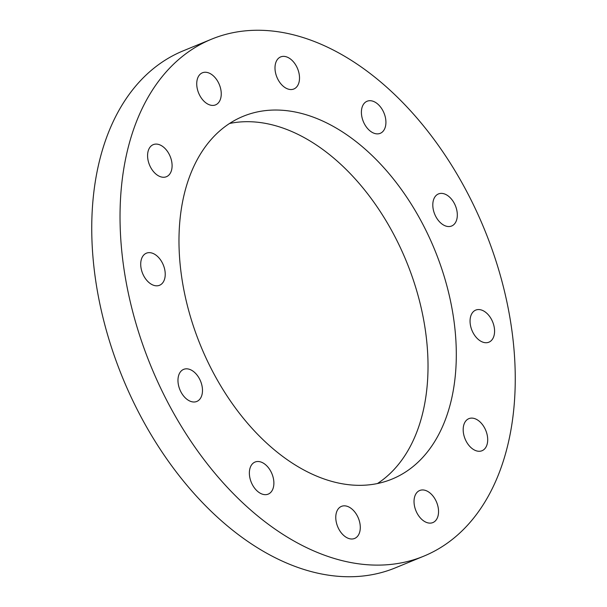 <?xml version="1.0" encoding="UTF-8"?>
<svg xmlns="http://www.w3.org/2000/svg" width="607" height="607" viewBox="0 0 607 607"><rect width="100%" height="100%" fill="white"/><g stroke="black" fill="none" stroke-linecap="round" stroke-linejoin="round"><path stroke-width="0.91" d="M123.289 264.098A279.425 180.188 -112.3 0 1 211.395 39.25A279.425 180.188 -112.3 0 1 511.997 331.27A279.425 180.188 -112.3 0 1 423.883 556.126A279.425 180.188 -112.3 0 1 123.289 264.098M211.395 39.25L183.117 50.874A279.425 180.188 67.7 0 0 95.003 275.73A279.425 180.188 67.7 0 0 395.605 567.75L423.883 556.126M229.499 123.494A196.061 126.431 -112.3 0 1 425.735 332.879A196.061 126.431 -112.3 0 1 377.501 483.506M454.021 321.255A196.061 126.431 -112.3 0 1 392.19 479.022A196.061 126.431 -112.3 0 1 181.265 274.121A196.061 126.431 -112.3 0 1 243.096 116.347A196.061 126.431 -112.3 0 1 454.021 321.255M289.486 89.411A17.337 11.184 -112.3 0 1 275.844 74.062A17.337 11.184 -112.3 0 1 280.662 56.914A17.337 11.184 -112.3 0 1 285.032 56.497A17.337 11.184 -112.3 0 1 298.667 71.854A17.337 11.184 -112.3 0 1 293.849 88.994A17.337 11.184 -112.3 0 1 289.486 89.411M211.221 105.292A17.337 11.184 -112.3 0 1 197.578 89.942A17.337 11.184 -112.3 0 1 202.404 72.794A17.337 11.184 -112.3 0 1 206.767 72.377A17.337 11.184 -112.3 0 1 220.402 87.734A17.337 11.184 -112.3 0 1 215.584 104.874A17.337 11.184 -112.3 0 1 211.221 105.292M162.069 177.138A17.337 11.184 -112.3 0 1 148.427 161.781A17.337 11.184 -112.3 0 1 153.252 144.641A17.337 11.184 -112.3 0 1 157.615 144.216A17.337 11.184 -112.3 0 1 171.25 159.573A17.337 11.184 -112.3 0 1 166.432 176.713A17.337 11.184 -112.3 0 1 162.069 177.138M155.195 285.692A17.337 11.184 -112.3 0 1 141.56 270.335A17.337 11.184 -112.3 0 1 146.378 253.195A17.337 11.184 -112.3 0 1 150.748 252.77A17.337 11.184 -112.3 0 1 164.383 268.127A17.337 11.184 -112.3 0 1 159.565 285.267A17.337 11.184 -112.3 0 1 155.195 285.692M192.449 401.872A17.337 11.184 -112.3 0 1 178.815 386.515A17.337 11.184 -112.3 0 1 183.633 369.375A17.337 11.184 -112.3 0 1 188.003 368.95A17.337 11.184 -112.3 0 1 201.638 384.307A17.337 11.184 -112.3 0 1 196.82 401.447A17.337 11.184 -112.3 0 1 192.449 401.872M263.848 494.538A17.337 11.184 -112.3 0 1 250.213 479.189A17.337 11.184 -112.3 0 1 255.031 462.048A17.337 11.184 -112.3 0 1 259.394 461.623A17.337 11.184 -112.3 0 1 273.036 476.981A17.337 11.184 -112.3 0 1 268.218 494.121A17.337 11.184 -112.3 0 1 263.848 494.538M350.254 538.879A17.337 11.184 -112.3 0 1 336.619 523.522A17.337 11.184 -112.3 0 1 341.438 506.382A17.337 11.184 -112.3 0 1 345.8 505.957A17.337 11.184 -112.3 0 1 359.443 521.314A17.337 11.184 -112.3 0 1 354.617 538.455A17.337 11.184 -112.3 0 1 350.254 538.879M428.519 522.999A17.337 11.184 -112.3 0 1 414.877 507.642A17.337 11.184 -112.3 0 1 419.703 490.502A17.337 11.184 -112.3 0 1 424.065 490.077A17.337 11.184 -112.3 0 1 437.7 505.434A17.337 11.184 -112.3 0 1 432.882 522.574A17.337 11.184 -112.3 0 1 428.519 522.999M477.671 451.153A17.337 11.184 -112.3 0 1 464.029 435.796A17.337 11.184 -112.3 0 1 468.854 418.655A17.337 11.184 -112.3 0 1 473.217 418.238A17.337 11.184 -112.3 0 1 486.852 433.588A17.337 11.184 -112.3 0 1 482.034 450.728A17.337 11.184 -112.3 0 1 477.671 451.153M484.538 342.598A17.337 11.184 -112.3 0 1 470.903 327.241A17.337 11.184 -112.3 0 1 475.721 310.101A17.337 11.184 -112.3 0 1 480.084 309.684A17.337 11.184 -112.3 0 1 493.726 325.033A17.337 11.184 -112.3 0 1 488.908 342.181A17.337 11.184 -112.3 0 1 484.538 342.598M447.283 226.419A17.337 11.184 -112.3 0 1 433.648 211.069A17.337 11.184 -112.3 0 1 438.466 193.929A17.337 11.184 -112.3 0 1 442.837 193.504A17.337 11.184 -112.3 0 1 456.472 208.861A17.337 11.184 -112.3 0 1 451.654 226.001A17.337 11.184 -112.3 0 1 447.283 226.419M375.892 133.752A17.337 11.184 -112.3 0 1 362.25 118.395A17.337 11.184 -112.3 0 1 367.068 101.255A17.337 11.184 -112.3 0 1 371.438 100.83A17.337 11.184 -112.3 0 1 385.073 116.187A17.337 11.184 -112.3 0 1 380.255 133.328A17.337 11.184 -112.3 0 1 375.892 133.752"/></g></svg>
